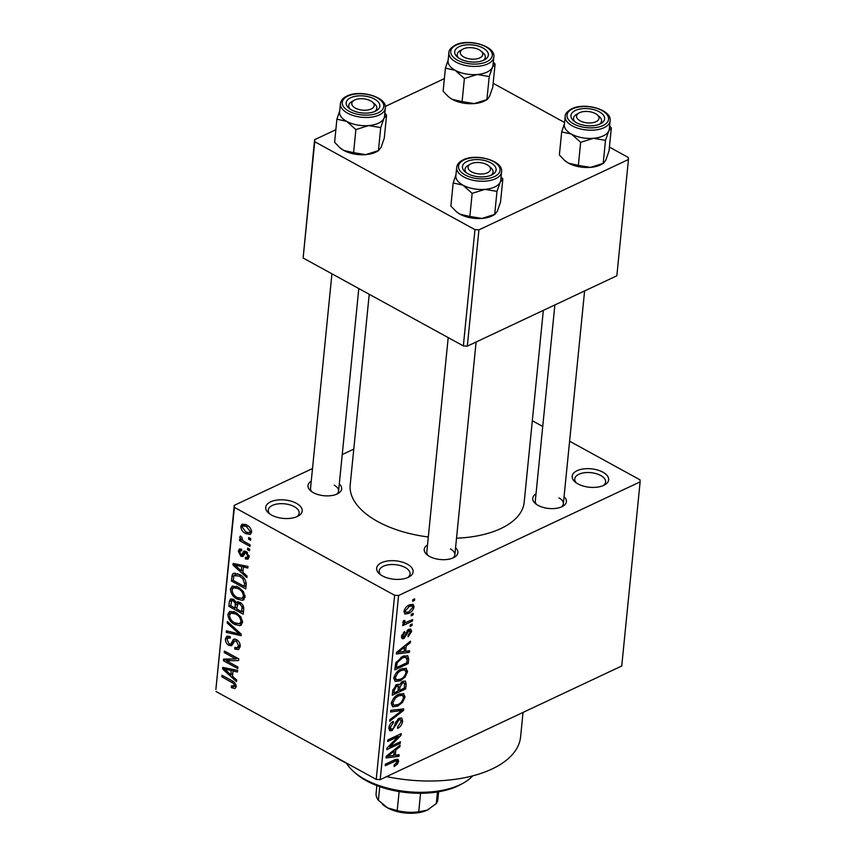 <?xml version="1.0" encoding="UTF-8"?>
<svg xmlns="http://www.w3.org/2000/svg" width="856" height="856" viewBox="0 0 856 856"><rect width="100%" height="100%" fill="white"/><g stroke="black" fill="none" stroke-linecap="round" stroke-linejoin="round"><path stroke-width="1.28" d="M296.422 503.317A18.329 9.256 -174.3 0 1 298.22 516.04A18.329 9.256 -174.3 0 1 271.502 515.045A18.329 9.256 -174.3 0 1 268.624 513.086A18.329 9.256 -174.3 0 1 272.24 501.188A18.329 9.256 -174.3 0 1 296.422 503.317M296.872 516.703A15.515 7.832 5.7 0 0 299.151 513.14A15.515 7.832 5.7 0 0 294.261 506.645A15.515 7.832 5.7 0 0 277.922 503.895A15.515 7.832 5.7 0 0 268.281 510.058A15.515 7.832 5.7 0 0 269.822 514.007M407.338 564.179A18.329 9.256 -174.3 0 1 409.147 576.89A18.329 9.256 -174.3 0 1 382.418 575.895A18.329 9.256 -174.3 0 1 379.55 573.937A18.329 9.256 -174.3 0 1 383.156 562.05A18.329 9.256 -174.3 0 1 407.338 564.179M407.788 577.565A15.515 7.832 5.7 0 0 410.078 574.002A15.515 7.832 5.7 0 0 405.188 567.496A15.515 7.832 5.7 0 0 388.838 564.746A15.515 7.832 5.7 0 0 379.208 570.92A15.515 7.832 5.7 0 0 380.749 574.868M602.881 472.17A18.329 9.256 -174.3 0 1 604.678 484.892A18.329 9.256 -174.3 0 1 577.961 483.897A18.329 9.256 -174.3 0 1 575.082 481.939A18.329 9.256 -174.3 0 1 578.688 470.04A18.329 9.256 -174.3 0 1 602.881 472.17M603.32 485.555A15.515 7.832 5.7 0 0 605.609 481.992A15.515 7.832 5.7 0 0 600.719 475.497A15.515 7.832 5.7 0 0 584.37 472.747A15.515 7.832 5.7 0 0 574.74 478.911A15.515 7.832 5.7 0 0 576.281 482.859M455.563 547.733A16.917 8.539 -174.3 0 1 454.236 557.352A16.917 8.539 -174.3 0 1 429.562 556.443A16.917 8.539 -174.3 0 1 426.909 554.635A16.917 8.539 -174.3 0 1 427.508 544.93M452.867 558.026A14.103 7.116 5.7 0 0 454.857 554.848A14.103 7.116 5.7 0 0 450.417 548.942M339.308 483.94A16.917 8.539 -174.3 0 1 337.97 493.57A16.917 8.539 -174.3 0 1 313.307 492.649A16.917 8.539 -174.3 0 1 310.653 490.841A16.917 8.539 -174.3 0 1 311.242 481.147M336.601 494.233A14.103 7.116 5.7 0 0 338.591 491.066A14.103 7.116 5.7 0 0 334.15 485.149M564.072 496.673A16.917 8.539 -174.3 0 1 562.734 506.303A16.917 8.539 -174.3 0 1 538.071 505.382A16.917 8.539 -174.3 0 1 535.417 503.574A16.917 8.539 -174.3 0 1 536.006 493.88M561.365 506.977A14.103 7.116 5.7 0 0 563.355 503.799A14.103 7.116 5.7 0 0 558.915 497.882M348.531 764.205A107.161 54.078 -174.3 0 1 341.127 760.449A107.161 54.078 -174.3 0 1 334.332 756.415M428.3 536.99A87.419 44.116 -174.3 0 1 377.764 521.572A87.419 44.116 -174.3 0 1 350.2 484.924L369.225 294.271M353.774 449.111L342.24 454.547M312.504 468.532L234.255 505.35L234.394 507.383L394.616 595.284L398.586 595.509L380.203 779.634L376.233 779.399L394.616 595.284M234.394 507.383L215.873 689.465L234.255 505.35M414.069 606.808C413.127 610.21 411.297 612.436 408.58 613.474L404.888 614.02L403.957 611.558C404.867 608.188 406.664 605.984 409.339 604.935L413.138 604.336L414.069 606.808L410.078 604.614M412.624 619.551L412.474 621.092L402.716 625.683L402.866 624.142L404.428 623.403L402.876 622.387L403.54 620.675L404.899 620.461L404.61 621.649L405.605 622.58L412.624 619.551M403.251 623.232L402.876 622.387M403.379 620.975L405.605 622.58M411.597 631.567L408.077 636.8L408.055 635.345L410.206 632.113L408.901 630.744L403.914 638.555L402.181 638.694L401.475 636.383L404.62 631.503L404.642 632.958L402.876 635.676L403.872 637.099L408.815 629.321L410.827 629.139L411.597 631.567L408.162 629.684M408.077 629.738L409.799 630.679L407.649 630.059M401.507 636.201L403.872 637.099M408.676 659.077L408.226 663.593L394.809 669.906L395.729 663.036L402.481 656.434L407.702 655.685L408.676 659.077L407.06 658.189M406.183 684.147L405.701 688.92L392.283 695.233L392.765 690.45L396.553 684.618L399.206 684.961L402.705 681.312L405.391 681.044L406.183 684.147L404.588 683.27M398.671 684.447L397.944 684.265M403.711 708.886L403.561 710.394L389.683 721.276L389.844 719.682L402.053 710.469L390.614 711.978L390.775 710.362L403.711 708.886M400.426 741.778L400.276 743.318L386.848 749.631L387.019 747.994L398.425 736.428L387.661 741.489L387.822 739.948L401.239 733.635L401.079 735.283L389.683 746.828L400.426 741.778M397.462 764.13L394.135 766.569L394.113 765.114L397.088 761.936L396.242 760.749L385.254 765.713L385.403 764.173L394.509 759.882L397.954 759.197L398.65 761.262L397.462 764.13L396.36 763.531M394.766 759.775L396.692 760.823L394.595 759.85M380.203 779.634L621.745 665.979L640.128 481.864L398.586 595.509M399.131 754.692L398.971 756.319L386.024 757.935L386.184 756.319L400.094 745.084L399.934 746.7L395.793 749.92L395.258 755.249L399.131 754.692M402.652 721.169C402.031 724.647 400.351 727.054 397.612 728.413L397.591 726.958L401.09 721.779L400.49 719.629L399.11 719.736L392.091 730.585L389.769 730.778L388.849 727.932C389.384 724.829 390.871 722.646 393.321 721.405L393.343 722.86L390.422 727.14L390.978 729.13L392.294 729.023L393.707 727.9L395.814 722.047L399.238 718.205L401.689 718.034L402.652 721.169L400.993 720.27M403.454 693.542L405.059 696.987L402.513 702.402L397.762 706.093L392.626 706.81L391.299 703.461C392.594 698.817 395.087 695.757 398.789 694.28L403.829 693.713M405.979 668.215L407.595 671.66L405.049 677.075L400.287 680.766L395.151 681.483L393.824 678.134C395.119 673.49 397.623 670.43 401.314 668.953L406.354 668.386M409.51 650.742L409.35 652.368L396.403 653.984L396.563 652.368L410.473 641.133L410.313 642.749L406.172 645.97L405.637 651.298L409.51 650.742M412.185 623.949L412.036 625.49L410.12 626.399L410.27 624.859L412.185 623.949M413.245 613.378L413.084 614.918L411.169 615.828L411.329 614.287L413.245 613.378M414.689 598.847L414.539 600.388L412.624 601.287L412.774 599.746L414.689 598.847M248.711 537.536L250.765 538.67L250.615 540.211L248.561 539.087L248.711 537.536M244.73 541.859L250.155 544.833L249.995 546.374L239.541 540.639L239.691 539.098L241.36 540.018L239.691 537.161L240.397 535.995L241.852 537.258L242.623 540.404L244.73 541.859M247.662 548.108L249.717 549.242L249.556 550.783L247.502 549.659L247.662 548.108M246.121 551.457L249.128 557.031L247.983 559.161L245.394 558.947L245.362 557.31L246.913 557.449L247.651 556.111L246.239 553.137L245.244 553.019L242.944 556.518L240.932 556.272L238.3 551.157L239.466 548.996L241.638 549.22L241.67 550.868L240.408 550.75L239.798 551.917L240.868 554.613L241.788 554.592L243.885 551.082L246.121 551.457M240.868 554.613L247.084 552.099M242.879 572.343L247.042 576.035L246.881 577.65L232.971 565.067L233.132 563.451L247.994 566.415L247.833 568.031L243.414 567.014L242.879 572.343M245.126 597.135L242.43 600.323L237.347 599.136C233.239 597.231 230.917 593.861 230.382 589.024L232.244 586.071L238.364 587.152L243.371 591.517L245.126 597.135M243.361 600.035L244.099 599.542M242.601 622.462L239.905 625.65L234.822 624.463C230.713 622.558 228.392 619.188 227.846 614.351L229.708 611.398L235.839 612.479L240.846 616.844L242.601 622.462M240.825 625.362L241.574 624.869M236.181 686.737L234.929 688.598L231.366 687.614L231.334 685.966L234.512 685.742L233.592 683.495L221.811 676.796L221.971 675.256L231.73 680.606C234.384 681.665 235.871 683.709 236.181 686.737M236.16 685.613L233.977 686.64L236.042 685.025M216.012 691.498L376.233 779.399M232.5 676.293L236.663 679.985L236.502 681.601L222.592 669.018L222.753 667.402L237.626 670.366L237.465 671.981L233.035 670.965L232.5 676.293M226.444 660.746L237.957 667.07L237.797 668.611L223.416 660.714L223.587 659.077L235.764 658.895L224.229 652.572L224.39 651.031L238.771 658.917L238.599 660.575L226.444 660.746L230.221 658.981M236.502 639.55C239.081 641.155 240.311 643.519 240.183 646.644L238.535 649.597L234.822 649.083L234.79 647.446L237.262 647.757L238.524 645.585L236.374 641.112L234.801 640.909L231.644 645.724L228.905 645.381C226.498 643.937 225.321 641.754 225.406 638.833L226.915 636.115L230.168 636.543L230.2 638.191L228.028 637.902L227.097 639.7L229.108 643.862L230.628 644.183L233.774 639.165L236.502 639.55M227.343 621.445L241.232 634.178L241.082 635.687L226.251 632.359L226.412 630.765L239.466 634.103L227.182 623.061L227.343 621.445M237.989 601.757L236.213 602.592L239.948 602.421C242.655 603.929 243.896 606.273 243.703 609.429L243.232 614.212L228.852 606.316L229.322 601.533L230.585 598.954L233.367 599.275L236.213 602.592L236.93 601.939M239.519 574.547C243.65 576.388 245.875 579.651 246.207 584.359L245.758 588.885L231.377 580.989L232.318 574.376L233.399 573.306L239.519 574.547M246.507 524.953C249.535 526.29 251.236 528.74 251.6 532.272L250.262 534.454L245.758 533.598C242.783 532.239 241.125 529.821 240.771 526.333L242.13 524.139L246.507 524.953M532.314 420.756L542.736 426.47M569.604 441.215L639.988 479.831L640.128 481.864M467.323 346.145L616.844 275.782L628.454 159.505L478.932 229.857L467.323 346.145L463.353 345.92L474.952 229.633L478.932 229.857M314.74 141.721L303.131 258.009L314.601 139.699L314.74 141.721L474.952 229.633M303.131 258.009L463.353 345.92M444.371 78.634L385.275 106.444M335.862 129.695L314.601 139.699M493.163 83.321L564.575 122.504M609.418 147.104L628.315 157.472L628.454 159.505M543.335 310.375L524.182 502.29A87.419 44.116 -174.3 0 1 456.515 538.221M523.037 712.417L520.609 736.823A107.161 54.078 -174.3 0 1 386.623 776.606M331.935 273.813L310.535 488.262A14.103 7.116 5.7 0 0 311.862 491.772M554.87 304.95L535.3 500.995A14.103 7.116 5.7 0 0 536.626 504.505M448.202 337.606L426.802 552.045A14.103 7.116 5.7 0 0 428.128 555.555M233.292 686.715L231.366 687.614M234.844 682.906L233.592 683.495M223.405 676.047L221.811 676.796M225.053 667.862L222.592 669.018M235.282 669.906L233.035 670.965M226.829 671.115L230.874 674.849L231.302 670.558L224.176 668.921L226.829 671.115M232.736 673.982L230.874 674.849M226.016 668.055L224.176 668.921M233.474 669.542L231.302 670.558M227.022 659.024L223.416 660.714M237.358 658.146L235.764 658.895M225.824 651.823L224.229 652.572M240.194 646.558L234.822 649.083M240.151 644.814L238.524 645.585M237.765 640.459L236.374 641.112M233.335 643.295L228.905 645.381M230.168 636.586L225.406 638.833M233.538 642.813L230.649 644.172L233.538 642.813M234.983 639.004L232.843 640.02M228.52 631.3L226.251 632.359M240.579 633.579L239.466 634.103M228.445 622.462L227.182 623.061M236.545 623.65L234.822 624.463M233.816 611.548L227.846 614.351M229.536 615.271C229.975 618.995 231.794 621.552 235.004 622.933L239.541 623.724L240.921 621.552C240.493 617.914 238.728 615.4 235.635 613.987L230.906 613.089L229.536 615.271M234.523 611.826L232.318 612.864M237.155 613.281L235.635 613.987M242.558 620.782L240.921 621.552M230.713 605.449L228.852 606.316M233.699 599.468L229.322 601.533M230.681 605.706L234.983 608.06L235.293 603.469L233.453 600.944L231.773 600.687L230.681 605.706M236.834 607.182L234.983 608.06M234.758 600.323L233.453 600.944M238.674 601.875L235.293 603.469M236.663 608.98L241.702 611.74L242.002 606.776L239.808 603.972L237.915 603.694L236.663 608.98M243.564 610.874L241.702 611.74M241.242 603.298L239.808 603.972M243.361 606.144L242.002 606.776M243.725 607.674L242.023 608.477M239.081 598.323L237.347 599.136M236.342 586.221L230.382 589.024M232.062 589.945C232.5 593.668 234.33 596.225 237.529 597.606L242.066 598.398L243.446 596.225C243.018 592.587 241.264 590.062 238.161 588.66L233.442 587.762L232.062 589.945M237.048 586.499L234.844 587.537M239.68 587.954L238.161 588.66M245.084 595.455L243.446 596.225M233.239 580.122L231.377 580.989M235.175 573.038L232.318 574.376M233.217 580.368L244.228 586.413L244.506 583.642L242.794 578.613L239.348 576.077L233.988 575.607L233.217 580.368M246.089 585.547L244.228 586.413M237.626 573.638L233.988 575.607M240.878 575.35L239.348 576.077M244.024 578.046L242.794 578.613M246.228 582.829L244.506 583.642M235.432 563.911L232.971 565.067M245.661 565.955L243.414 567.014M237.208 567.164L241.253 570.899L241.681 566.608L234.555 564.971L237.208 567.164M243.104 570.032L241.253 570.899M236.395 564.104L234.555 564.971M243.853 565.591L241.681 566.608M249.117 557.202L245.394 558.947M249.064 555.437L247.651 556.111M247.534 552.527L246.239 553.137M241.606 554.699L245.244 553.019M244.302 554.688L240.932 556.272M241.649 549.584L238.3 551.157M249.096 548.899L247.502 549.659M241.135 539.89L239.541 540.639M242.002 539.708L241.36 540.018M241.018 536.53L239.691 537.161M250.155 538.328L248.561 539.087M247.523 532.764L245.758 533.598M245.116 524.289L240.771 526.333M242.259 527.189L245.907 532.058L249.289 532.742L250.113 531.415L246.453 526.547L243.125 525.841L242.259 527.189M247.951 525.841L246.453 526.547M251.525 530.752L250.113 531.415M395.419 759.497L398.65 761.262M396.67 755.046L398.971 756.319M398.843 746.1L399.934 746.7M394.787 749.364L395.793 749.92M393.846 754.478L395.258 755.249M389.983 755.869L393.749 755.473L394.177 751.183L387.511 756.351L389.983 755.869M386.698 755.902L387.511 756.351M393.204 750.648L394.177 751.183M398.832 742.527L400.276 743.318M396.981 735.636L398.425 736.428M399.527 734.437L401.079 735.283M388.699 746.293L389.683 746.828M397.89 719.061L399.11 719.736M388.817 728.798L392.091 730.585M392.091 722.175L393.343 722.86M389.148 726.444L390.422 727.14M401.314 709.164L403.561 710.394M399.945 709.314L402.053 710.469M401.528 701.867L402.513 702.402M396.178 705.226L397.762 706.093M403.24 695.992L405.059 696.987M392.861 702.712L393.824 705.216L397.933 704.542C400.672 703.45 402.523 701.182 403.497 697.736L402.513 695.265L398.596 695.832L395.493 697.918L392.861 702.712L391.588 702.006M394.455 697.351L395.493 697.918M397.248 695.104L398.596 695.832M404.257 688.128L405.701 688.92M392.583 692.183L394.006 692.953L398.008 691.07L398.34 686.619L396.06 684.886M395.376 685.378L396.628 686.063L394.274 690.268L394.006 692.953M398.34 686.619L396.628 686.063M398.168 689.551L399.581 690.332L404.289 688.117L404.599 683.334L402.17 681.579M398.275 686.416L399.88 687.293L399.581 690.332M401.314 682.157L402.566 682.842L399.88 687.293M404.599 683.334L402.566 682.842M404.053 676.54L405.049 677.075M398.714 679.899L400.287 680.766M405.765 670.665L407.595 671.66M395.397 677.385L396.349 679.889L400.469 679.215C403.208 678.123 405.059 675.855 406.022 672.409L405.038 669.938L401.122 670.505L398.019 672.591L395.397 677.385L394.113 676.679M396.981 672.024L398.019 672.591M399.784 669.777L401.122 670.505M395.119 666.856L396.531 667.627L406.814 662.79L408.226 663.593M395.44 664.149L396.81 664.898L396.531 667.627M396.189 661.977L397.291 662.576L396.81 664.898M400.95 657.248L402.309 657.986L397.291 662.576M403.55 655.974L405.519 657.055L402.309 657.986M406.814 662.79L407.092 660.019L405.519 657.055L406.429 657.248L403.882 655.857M407.049 651.095L409.35 652.368M409.221 642.15L410.313 642.749M405.166 645.413L406.172 645.97M404.225 650.528L405.637 651.298M400.362 651.919L404.118 651.523L404.546 647.232L397.89 652.4L400.362 651.919M397.066 651.951L397.89 652.4M403.583 646.697L404.546 647.232M406.835 630.926L407.98 631.557M401.453 637.196L403.914 638.555M403.486 632.327L404.642 632.958M401.753 635.056L402.876 635.676M410.591 624.709L412.036 625.49M411.03 620.3L412.474 621.092M402.866 622.558L404.428 623.403M411.65 614.137L413.084 614.918M406.868 612.532L408.58 613.474M405.348 610.949L405.958 612.382L408.729 611.933L412.678 607.418L412.078 605.995L409.275 606.433L405.348 610.949L404.214 610.328M407.948 605.695L409.275 606.433M413.095 599.596L414.539 600.388M463.492 782.983L461.052 784.353A64.863 32.731 -174.3 0 1 366.496 780.833A64.863 32.731 -174.3 0 1 356.321 773.899L354.202 772.08A67.678 34.154 5.7 0 0 364.827 779.313A67.678 34.154 5.7 0 0 463.492 782.983A67.678 34.154 5.7 0 0 472.737 775.857M346.552 763.263A67.678 34.154 5.7 0 0 354.202 772.08M495.078 64.093L492.778 87.173L489.546 96.375L487.332 99.424L485.202 100.623A22.566 11.385 -174.3 0 1 484.079 101.201A22.566 11.385 -174.3 0 1 474.213 103.597L462.09 101.607L464.401 78.527L477.113 74.526L489.225 76.516L492.446 67.303L495.078 64.093L493.324 62.071M489.225 76.516L486.925 99.596L474.213 103.597A22.566 11.385 -174.3 0 1 452.3 99.392L448.234 96.535L443.119 91.185L445.42 68.116L455.21 70.32L464.401 78.527M459.19 46.652A16.917 8.539 -174.3 0 1 482.538 47.754A16.917 8.539 -174.3 0 1 484.678 59.749A16.917 8.539 -174.3 0 1 483.843 60.177A16.917 8.539 -174.3 0 1 457.361 57.02A16.917 8.539 -174.3 0 1 459.19 46.652M483.308 60.412A14.103 7.116 5.7 0 0 485.299 57.245A14.103 7.116 5.7 0 0 483.009 52.794A14.103 7.116 -174.3 0 1 483.073 52.837A14.103 7.116 -174.3 0 1 483.126 52.879A14.103 7.116 -174.3 0 1 485.299 57.245A14.103 7.116 -174.3 0 1 483.308 60.412M448.919 52.633L448.095 60.862A22.556 11.385 5.7 0 0 461.78 72.974A22.556 11.385 5.7 0 0 486.978 72.118A22.556 11.385 5.7 0 0 492.992 65.345L493.816 57.106A22.556 11.385 -174.3 0 1 487.802 63.89A22.556 11.385 -174.3 0 1 462.604 64.746A22.556 11.385 -174.3 0 1 448.919 52.633C448.705 50.215 450.877 47.679 455.445 45.004C468.585 38.178 495.934 46.096 493.816 57.106M448.191 59.92L445.42 68.116M462.09 101.607L452.3 99.392A22.566 11.385 -174.3 0 1 448.769 96.985A22.566 11.385 -174.3 0 1 448.533 96.782M493.024 65.088A22.566 11.385 -174.3 0 1 492.446 67.303A22.566 11.385 -174.3 0 1 477.113 74.526A22.566 11.385 -174.3 0 1 455.21 70.32A22.566 11.385 5.7 0 1 448.127 60.605M460.999 50.204A14.103 7.116 5.7 0 0 457.243 54.442A14.103 7.116 5.7 0 0 458.57 57.951A14.103 7.116 -174.3 0 1 457.243 54.442A14.103 7.116 -174.3 0 1 460.303 50.568L462.732 49.199A11.278 5.692 5.7 0 0 462.037 55.779A11.278 5.692 5.7 0 0 477.552 58.69A11.278 5.692 5.7 0 0 480.997 51.05A11.278 5.692 5.7 0 0 480.954 51.018A11.278 5.692 5.7 0 0 462.732 49.199M368.38 99.852A11.278 5.692 5.7 0 0 354.234 100.248A11.278 5.692 5.7 0 0 357.648 109.097A11.278 5.692 5.7 0 0 371.258 108.969A11.278 5.692 5.7 0 0 372.446 102.067A11.278 5.692 5.7 0 0 368.38 99.852M352.501 101.254A14.103 7.116 5.7 0 0 348.745 105.491A14.103 7.116 5.7 0 0 350.072 109.001A14.103 7.116 -174.3 0 1 348.745 105.491A14.103 7.116 -174.3 0 1 351.795 101.618L354.234 100.248M372.446 102.067L374.564 103.886A14.103 7.116 -174.3 0 1 376.8 108.295A14.103 7.116 -174.3 0 1 374.81 111.473A14.103 7.116 5.7 0 0 376.8 108.295A14.103 7.116 5.7 0 0 373.323 102.966M582.412 121.83A11.278 5.692 5.7 0 0 596.022 121.702A11.278 5.692 5.7 0 0 597.21 114.8A11.278 5.692 5.7 0 0 593.144 112.585A11.278 5.692 5.7 0 0 578.998 112.981A11.278 5.692 5.7 0 0 582.412 121.83M597.21 114.8L599.328 116.619A14.103 7.116 -174.3 0 1 601.565 121.028A14.103 7.116 -174.3 0 1 599.575 124.206A14.103 7.116 5.7 0 0 601.565 121.028A14.103 7.116 5.7 0 0 598.087 115.699M577.265 113.987A14.103 7.116 5.7 0 0 573.499 118.224A14.103 7.116 5.7 0 0 574.825 121.734A14.103 7.116 -174.3 0 1 573.499 118.224A14.103 7.116 -174.3 0 1 576.559 114.351L578.998 112.981M469.794 170.622A11.278 5.692 5.7 0 0 485.309 173.522A11.278 5.692 5.7 0 0 488.755 165.893A11.278 5.692 5.7 0 0 488.712 165.861A11.278 5.692 5.7 0 0 470.5 164.042A11.278 5.692 5.7 0 0 469.794 170.622M490.884 167.722A14.103 7.116 -174.3 0 1 493.067 172.077A14.103 7.116 -174.3 0 1 491.066 175.255A14.103 7.116 5.7 0 0 493.067 172.077A14.103 7.116 5.7 0 0 490.777 167.626A14.103 7.116 -174.3 0 1 490.83 167.68A14.103 7.116 -174.3 0 1 490.884 167.722M468.767 165.048A14.103 7.116 5.7 0 0 465.001 169.285A14.103 7.116 5.7 0 0 466.327 172.784A14.103 7.116 -174.3 0 1 465.001 169.285A14.103 7.116 -174.3 0 1 468.061 165.401L470.5 164.042M420.574 793.287L418.723 811.83L427.262 810.118L436.293 803.57A31.019 15.654 5.7 0 0 437.833 799.515L438.604 791.779M437.448 791.961L436.293 803.57M379.743 786.664L378.384 800.285L387.554 807.871L397.205 810.611A31.019 15.654 5.7 0 0 418.723 811.83M399.11 791.565L397.205 810.611M428.663 809.402L428.738 809.359A28.205 14.231 -174.3 0 1 428.663 809.402A28.205 14.231 -174.3 0 1 427.262 810.118A28.205 14.231 -174.3 0 1 387.554 807.871A28.205 14.231 -174.3 0 1 383.124 804.854L382.471 804.287M376.865 785.615L376.094 793.352A31.019 15.654 5.7 0 0 378.384 800.285M384.515 116.148A22.566 11.385 5.7 0 1 383.948 118.363A22.566 11.385 -174.3 0 1 378.48 123.178A22.556 11.385 5.7 0 0 384.494 116.405L385.318 108.166A22.556 11.385 -174.3 0 1 379.304 114.939A22.556 11.385 -174.3 0 1 354.106 115.795A22.556 11.385 -174.3 0 1 340.421 103.683L339.597 111.922A22.556 11.385 5.7 0 0 353.282 124.034A22.556 11.385 5.7 0 0 378.48 123.178A22.566 11.385 -174.3 0 1 368.615 125.575L380.727 127.576L383.948 118.363L386.58 115.153L384.825 113.12M375.335 111.237A16.917 8.539 -174.3 0 1 348.852 108.07A16.917 8.539 -174.3 0 1 350.692 97.712A16.917 8.539 -174.3 0 1 374.04 98.804A16.917 8.539 -174.3 0 1 376.18 110.799A16.917 8.539 -174.3 0 1 375.335 111.237M386.58 115.153L384.269 138.223L381.048 147.435L378.427 150.645L380.727 127.576M353.592 152.657L343.802 150.453A22.566 11.385 -174.3 0 0 365.705 154.647A22.566 11.385 -174.3 0 0 376.704 151.673L378.834 150.485L365.705 154.647L353.592 152.657L355.893 129.588L368.615 125.575A22.566 11.385 -174.3 0 1 346.701 121.381L355.893 129.588M340.035 147.831A22.566 11.385 -174.3 0 0 340.26 148.035A22.566 11.385 -174.3 0 0 343.802 150.453L339.736 147.585L334.61 142.246L336.911 119.166L346.701 121.381A22.566 11.385 -174.3 0 1 339.618 111.665M339.693 110.97L336.911 119.166M611.345 127.886L609.033 150.956L605.813 160.168L603.598 163.218L601.468 164.406A22.566 11.385 -174.3 0 1 600.345 164.983A22.566 11.385 -174.3 0 1 590.469 167.38L578.356 165.39L580.657 142.321L593.369 138.308L605.492 140.309L608.712 131.096L611.345 127.886L609.59 125.853M605.492 140.309L603.191 163.378L590.469 167.38A22.566 11.385 -174.3 0 1 568.566 163.186L564.5 160.318L559.375 154.979L561.675 131.91L571.466 134.114L580.657 142.321M575.446 110.445A16.917 8.539 -174.3 0 1 598.804 111.537A16.917 8.539 -174.3 0 1 600.944 123.532A16.917 8.539 -174.3 0 1 600.099 123.97A16.917 8.539 -174.3 0 1 573.616 120.803A16.917 8.539 -174.3 0 1 575.446 110.445M565.185 116.416L564.361 124.655A22.556 11.385 5.7 0 0 578.046 136.767A22.556 11.385 5.7 0 0 603.245 135.911A22.556 11.385 5.7 0 0 609.258 129.138L610.082 120.899A22.556 11.385 -174.3 0 1 604.068 127.672A22.556 11.385 -174.3 0 1 578.87 128.528A22.556 11.385 -174.3 0 1 565.185 116.416C564.96 114.008 567.143 111.462 571.712 108.787C584.851 101.96 612.201 109.878 610.082 120.899M564.457 123.703L561.675 131.91M578.356 165.39L568.566 163.186A22.566 11.385 -174.3 0 1 565.024 160.768A22.566 11.385 -174.3 0 1 564.8 160.575M609.279 128.882A22.566 11.385 -174.3 0 1 608.712 131.096A22.566 11.385 -174.3 0 1 593.369 138.308A22.566 11.385 -174.3 0 1 571.466 134.114A22.566 11.385 5.7 0 1 564.382 124.398M500.781 179.931A22.566 11.385 5.7 0 1 500.214 182.146A22.566 11.385 -174.3 0 1 494.747 186.961A22.566 11.385 -174.3 0 1 484.87 189.369L496.983 191.359L500.214 182.146L502.836 178.936L501.081 176.903M491.601 175.02A16.917 8.539 -174.3 0 1 465.118 171.863A16.917 8.539 -174.3 0 1 466.948 161.495A16.917 8.539 -174.3 0 1 490.295 162.587A16.917 8.539 -174.3 0 1 492.435 174.592A16.917 8.539 -174.3 0 1 491.601 175.02M494.736 186.961A22.556 11.385 5.7 0 0 500.76 180.188L501.573 171.949A22.556 11.385 -174.3 0 1 495.56 178.722A22.556 11.385 -174.3 0 1 470.361 179.578A22.556 11.385 -174.3 0 1 456.676 167.466L455.863 175.705A22.556 11.385 5.7 0 0 469.537 187.817A22.556 11.385 5.7 0 0 494.736 186.961M502.836 178.936L500.535 202.005L497.315 211.218L494.682 214.428L496.983 191.359M469.858 216.44L460.068 214.235A22.566 11.385 -174.3 0 0 481.971 218.441A22.566 11.385 -174.3 0 0 492.96 215.466L495.089 214.268L481.971 218.441L469.858 216.44L472.159 193.37L484.87 189.369A22.566 11.385 -174.3 0 1 462.968 185.164L472.159 193.37M456.302 211.625A22.566 11.385 -174.3 0 0 456.526 211.828A22.566 11.385 -174.3 0 0 460.068 214.235L456.002 211.368L450.877 206.029L453.177 182.959L462.968 185.164A22.566 11.385 -174.3 0 1 455.884 175.448M455.948 174.763L453.177 182.959M233.196 681.504L231.687 682.211M229.28 668.707L227.225 669.67M234.801 640.909L231.826 642.278M238.45 631.632L237.273 632.188M237.39 604.165L235.272 605.16M233.956 575.66L231.805 576.666M239.659 564.757L237.594 565.72M246.143 551.467L242.558 553.158M393.022 760.588L394.466 761.38M389.437 753.687L390.357 754.19M395.098 724.165L396.189 724.765M397.762 709.571L400.009 710.801M392.893 689.519L394.274 690.268M399.816 649.736L400.736 650.239M406.001 632.616L407.285 633.333M456.312 45.079A20.865 10.529 5.7 0 0 457.329 60.091A20.865 10.529 5.7 0 0 486.711 61.76A20.865 10.529 5.7 0 0 485.694 46.738A20.865 10.529 5.7 0 0 456.312 45.079M378.213 112.81A20.865 10.529 5.7 0 0 377.196 97.798A20.865 10.529 5.7 0 0 347.814 96.129A20.865 10.529 5.7 0 0 348.831 111.141A20.865 10.529 5.7 0 0 378.213 112.81M572.578 108.862A20.865 10.529 5.7 0 0 573.595 123.874A20.865 10.529 5.7 0 0 602.977 125.543A20.865 10.529 5.7 0 0 601.961 110.531A20.865 10.529 5.7 0 0 572.578 108.862M494.479 176.593A20.865 10.529 5.7 0 0 493.463 161.581A20.865 10.529 5.7 0 0 464.07 159.922A20.865 10.529 5.7 0 0 465.086 174.934A20.865 10.529 5.7 0 0 494.479 176.593M237.262 647.757L240.204 646.366M228.028 637.902L230.168 636.896M230.906 613.089L234.02 611.623M239.541 623.724L242.612 622.28M231.773 600.687L233.966 599.649M237.915 603.694L240.247 602.592M233.442 587.762L236.545 586.296M242.066 598.398L245.137 596.953M246.913 557.449L249.16 556.4M240.408 550.75L241.66 550.162M243.125 525.841L245.79 524.578M249.289 532.742L251.632 531.64M400.49 719.629L398.564 718.569M390.978 729.13L388.849 727.964M393.824 705.216L391.267 703.814M402.513 695.265L399.88 693.82M396.349 679.889L393.803 678.487M405.038 669.938L402.406 668.493M404.963 622.505L403.123 621.499M405.958 612.382L403.989 611.302M412.078 605.995L409.778 604.732M448.769 96.985L448.234 96.535M480.954 51.018L483.073 52.837M358.803 288.558L338.591 491.066M584.605 290.954L563.355 503.799M454.857 554.848L476.107 342.004M488.712 165.861L490.83 167.68M385.318 108.166C387.436 97.145 360.087 89.227 346.948 96.054C343.01 97.937 340.827 100.484 340.421 103.683M501.573 171.949C503.703 160.939 476.353 153.01 463.214 159.837C459.265 161.72 457.093 164.266 456.676 167.466"/></g></svg>
